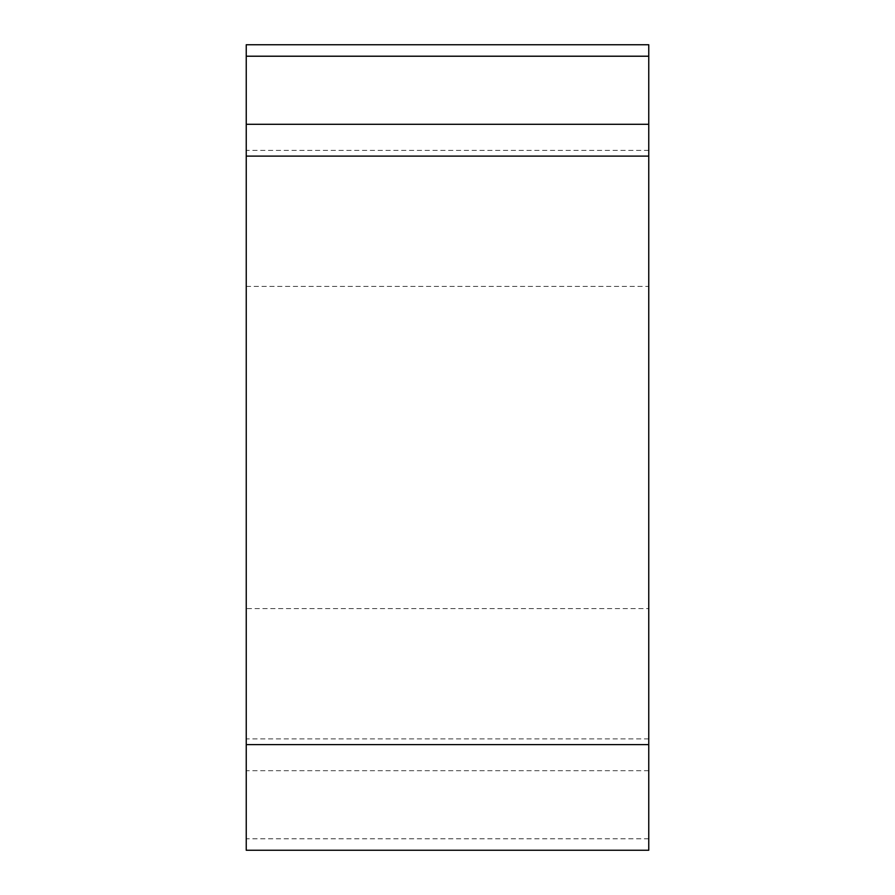 <?xml version="1.0" encoding="UTF-8"?>
<svg xmlns="http://www.w3.org/2000/svg" width="895" height="895" viewBox="0 0 895 895"><rect width="100%" height="100%" fill="white"/><g stroke="black" fill="none" stroke-linecap="round" stroke-linejoin="round"><path stroke-width="0.67" stroke-dasharray="4.47 3.36" d="M648.763 850.25L648.763 44.75L246.237 44.75L246.237 850.25L648.763 850.25M648.763 608.6L648.763 286.4L648.763 608.6L246.237 608.6L246.237 286.4L246.237 608.6M246.237 286.4L648.763 286.4M648.763 44.75L648.763 850.25L648.763 44.75M648.763 838.783L246.237 838.783M648.763 770.696L246.237 770.696M648.763 150.382L246.237 150.382M648.763 738.89L246.237 738.89"/><path stroke-width="1.34" d="M648.763 44.75L648.763 850.25L246.237 850.25L246.237 44.75L648.763 44.75L648.763 744.618L246.237 744.618M648.763 156.11L246.237 156.11M246.237 124.293L648.763 124.293M648.763 56.217L246.237 56.217"/></g></svg>
